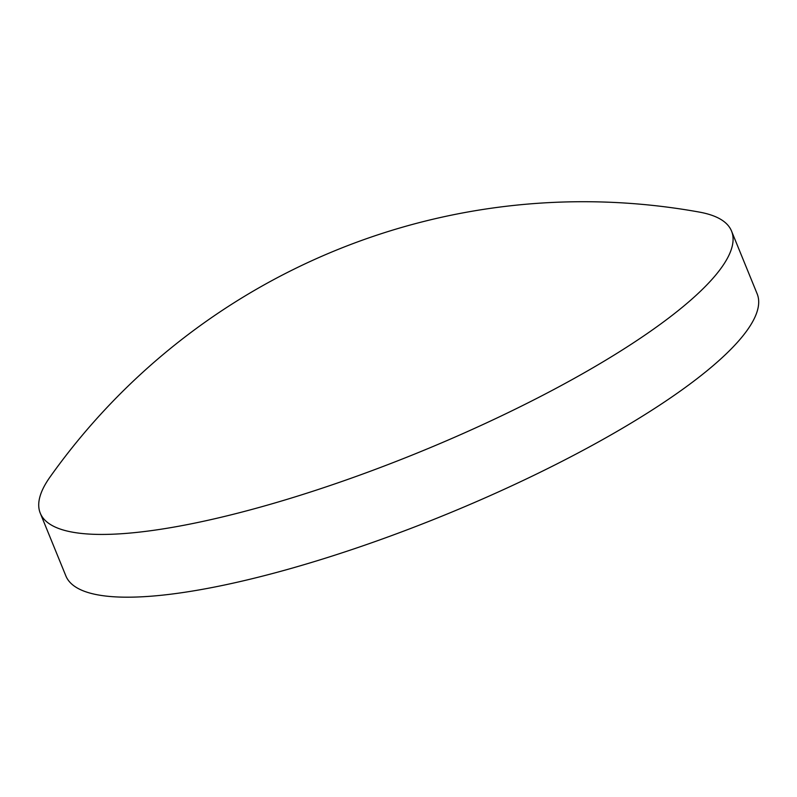 <?xml version="1.0" encoding="UTF-8"?>
<svg xmlns="http://www.w3.org/2000/svg" width="797" height="797" viewBox="0 0 797 797"><rect width="100%" height="100%" fill="white"/><g stroke="black" fill="none" stroke-linecap="round" stroke-linejoin="round"><path stroke-width="1.2" d="M699.208 212.062A373.315 86.743 157.8 0 1 731.536 231.07A373.315 86.743 157.8 0 1 714.192 276.868A373.315 86.743 157.8 0 1 272.913 503.545A373.315 86.743 157.8 0 1 40.268 513.178A373.315 86.743 157.8 0 1 50.062 476.975A654.198 654.198 0 0 1 699.208 212.062M731.536 231.07L757.15 293.824A373.315 86.743 157.8 0 1 739.795 339.622A373.315 86.743 157.8 0 1 370.475 543.195A373.315 86.743 157.8 0 1 65.872 575.932L40.268 513.178"/></g></svg>
